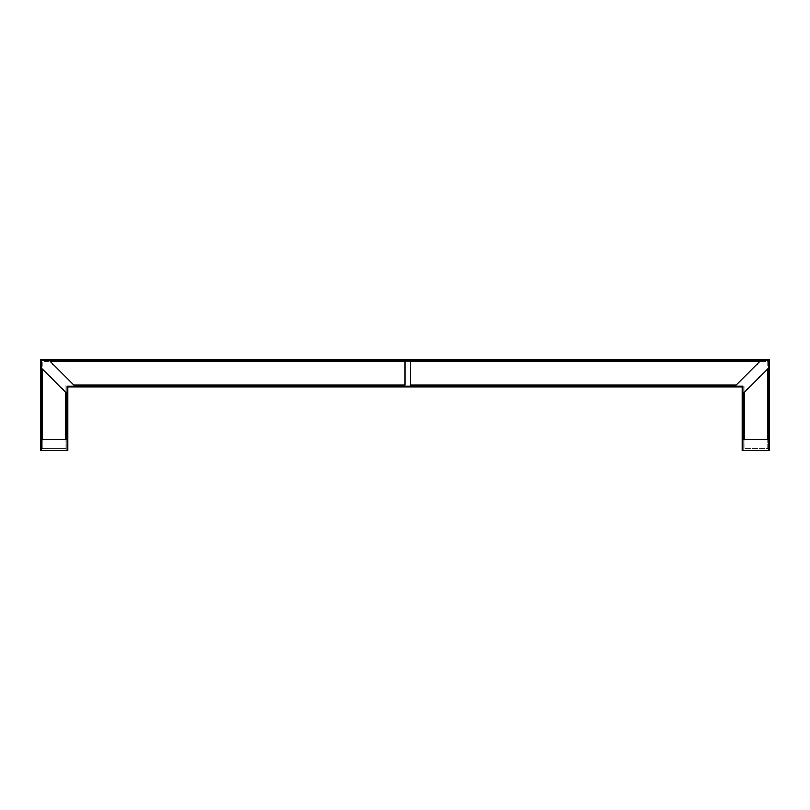 <?xml version="1.0" encoding="UTF-8"?>
<svg xmlns="http://www.w3.org/2000/svg" width="810" height="810" viewBox="0 0 810 810"><rect width="100%" height="100%" fill="white"/><g stroke="black" fill="none" stroke-linecap="round" stroke-linejoin="round"><path stroke-width="0.61" stroke-dasharray="4.05 3.04" d="M742.841 450.562L742.163 450.562L742.163 386.775L742.841 386.087L742.841 450.562L768.822 450.562L768.822 360.116L769.5 359.438M769.5 450.562L768.822 450.562M768.822 360.116L41.188 360.126L40.5 359.438L40.5 450.562L67.837 450.562L67.837 386.775L67.149 386.087L67.159 450.562M50.058 361.26L73.751 384.952L66.015 384.952L66.015 392.688L42.322 368.995L42.322 361.26L410.467 361.26L410.467 384.952L405 384.952L405 361.26M42.322 439.627L66.015 439.627L66.015 448.74L42.322 448.74L42.322 368.995M743.985 439.627L767.678 439.627L767.678 448.74L743.985 448.74L743.985 384.952L736.249 384.952L759.942 361.26L767.678 361.26L767.678 368.995L743.985 392.688M767.678 368.995L767.678 439.627M736.249 384.952L410.467 384.952M405 384.952L73.751 384.952M410.467 361.26L759.942 361.26M66.015 392.688L66.015 439.627M66.015 448.74L42.322 448.74L42.322 361.26L767.678 361.26L767.678 448.74L743.985 448.74L743.985 384.952L66.015 384.952L66.015 448.74M41.188 360.126L41.188 450.562M67.149 386.097L742.841 386.087"/><path stroke-width="1.21" d="M40.5 359.438L40.5 450.562L41.188 450.562L41.188 360.126L40.5 359.438L769.5 359.438L40.5 359.438M41.188 360.126L768.822 360.116L769.5 359.438L769.5 450.562L769.5 359.438M768.822 360.116L768.822 450.562L769.5 450.562M768.822 450.562L742.841 450.562L742.841 386.087L67.149 386.097M67.159 450.562L67.149 386.087L67.837 386.775L742.163 386.775L742.163 450.562L742.841 450.562M742.841 386.087L742.163 386.775L67.837 386.775L67.837 450.562L41.188 450.562M66.015 392.688L66.015 439.627L42.322 439.627L42.322 368.995L66.015 392.688L66.015 439.627M50.058 361.26L73.751 384.952L405 384.952L405 361.26L50.058 361.26L405 361.26M743.985 439.627L743.985 392.688L767.678 368.995L767.678 439.627L743.985 439.627L743.985 392.688M410.467 361.26L410.467 384.952L736.249 384.952L759.942 361.26L410.467 361.26L759.942 361.26M736.249 384.952L410.467 384.952M405 384.952L73.751 384.952M767.678 368.995L767.678 439.627M42.322 439.627L42.322 368.995"/></g></svg>
